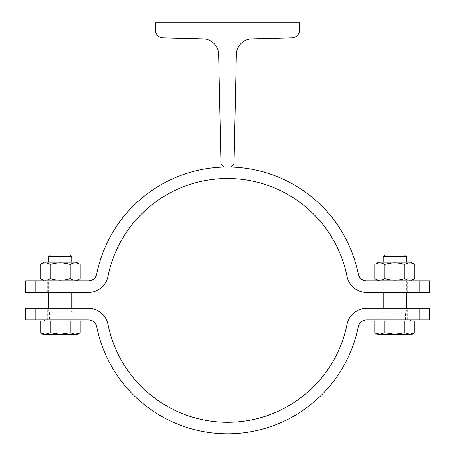 <?xml version="1.0" encoding="UTF-8"?>
<svg xmlns="http://www.w3.org/2000/svg" width="455" height="455" viewBox="0 0 455 455"><rect width="100%" height="100%" fill="white"/><g stroke="black" fill="none" stroke-linecap="round" stroke-linejoin="round"><path stroke-width="0.34" stroke-dasharray="2.27 1.71" d="M221.011 162.742L218.707 54.441A15.862 15.862 0 0 0 203.249 38.914L163.118 37.896A7.934 7.934 0 0 1 155.388 29.962L155.388 22.75L299.612 22.75L299.612 29.962A7.934 7.934 0 0 1 291.882 37.896L251.751 38.914A15.862 15.862 0 0 0 236.293 54.441L233.989 162.742A4.328 4.328 0 0 1 229.667 166.979L225.333 166.979A4.328 4.328 0 0 1 221.011 162.742M429.418 280.917L366.753 280.917A8.656 8.656 0 0 1 358.267 273.973A133.412 133.412 0 0 0 96.733 273.973A8.656 8.656 0 0 1 88.247 280.917L25.582 280.917M406.343 262.165L383.264 262.165L406.343 262.165M406.343 280.917L383.264 280.917L406.343 280.917L383.264 280.917L406.343 280.917L406.343 292.451M381.825 280.917L407.782 280.917L381.825 280.917L381.825 292.451L407.782 292.451L381.825 292.451M410.814 262.165L378.793 262.165M374.818 264.463C378.15 262.381 381.478 262.381 384.811 264.463C391.471 262.381 398.136 262.381 404.796 264.463C408.124 262.381 411.457 262.381 414.789 264.463M414.789 278.619C411.457 280.701 408.124 280.701 404.796 278.619C398.136 280.701 391.471 280.701 384.811 278.619C381.478 280.701 378.15 280.701 374.818 278.619M410.814 280.917L378.793 280.917L410.814 280.917M404.796 264.463L404.796 278.619M384.811 264.463L384.811 278.619M384.043 319.859L405.559 319.859L384.043 319.859L384.043 312.972L405.559 312.972L384.043 312.972L383.264 311.203L406.343 311.203L383.264 311.203L383.264 308.319M383.264 292.451L383.264 280.917M71.736 262.165L48.657 262.165L71.736 262.165M71.736 280.917L48.657 280.917L71.736 280.917L48.657 280.917L71.736 280.917L71.736 292.451M73.175 280.917L47.218 280.917L73.175 280.917L73.175 292.451L47.218 292.451L73.175 292.451M76.207 262.165L44.186 262.165M40.211 264.463C43.544 262.381 46.876 262.381 50.204 264.463C56.864 262.381 63.529 262.381 70.189 264.463C73.522 262.381 76.85 262.381 80.182 264.463M80.182 278.619C76.85 280.701 73.522 280.701 70.189 278.619C63.529 280.701 56.864 280.701 50.204 278.619C46.876 280.701 43.544 280.701 40.211 278.619M76.207 280.917L44.186 280.917L76.207 280.917M70.189 264.463L70.189 278.619M50.204 264.463L50.204 278.619M25.582 292.451L35.245 292.451L35.245 280.917M35.245 292.451L88.247 292.451A20.191 20.191 0 0 0 108.04 276.259A121.872 121.872 0 0 1 346.96 276.259A20.191 20.191 0 0 0 366.753 292.451L429.418 292.451M419.755 280.917L419.755 292.451M49.441 319.859L70.957 319.859L49.441 319.859L49.441 312.972L70.957 312.972L49.441 312.972L48.657 311.203L71.736 311.203L48.657 311.203L48.657 308.319M48.657 292.451L48.657 280.917M381.825 319.859L407.782 319.859L381.825 319.859L381.825 308.319L407.782 308.319L381.825 308.319M406.343 256.722L383.264 256.722M385.032 254.954L404.569 254.954M377.496 334.277L379.817 334.277L374.818 332.736M414.789 332.736L409.79 334.277L412.111 334.277M394.803 334.277L384.811 332.736L379.817 334.277L409.79 334.277L404.796 332.736L394.803 334.277M414.789 321.008L384.811 321.008L384.811 332.736M404.796 321.008L404.796 332.736M384.811 321.008L374.818 321.008M378.935 321.008L410.666 321.008L378.935 321.008M378.935 319.859L410.666 319.859L378.935 319.859M73.175 319.859L47.218 319.859L73.175 319.859L73.175 308.319L47.218 308.319L73.175 308.319M71.736 256.722L48.657 256.722M50.431 254.954L69.968 254.954M42.889 334.277L45.21 334.277L40.211 332.736M80.182 332.736L75.183 334.277L77.504 334.277M60.197 334.277L50.204 332.736L45.21 334.277L75.183 334.277L70.189 332.736L60.197 334.277M80.182 321.008L50.204 321.008L50.204 332.736M70.189 321.008L70.189 332.736M50.204 321.008L40.211 321.008M44.334 321.008L76.065 321.008L44.334 321.008M44.334 319.859L76.065 319.859L44.334 319.859M25.582 319.859L35.245 319.859L35.245 308.319L25.582 308.319M35.245 319.859L88.247 319.859A8.656 8.656 0 0 1 96.733 326.798A133.412 133.412 0 0 0 358.267 326.798A8.656 8.656 0 0 1 366.753 319.859L429.418 319.859M429.418 308.319L366.753 308.319A20.191 20.191 0 0 0 346.96 324.512A121.872 121.872 0 0 1 108.04 324.512A20.191 20.191 0 0 0 88.247 308.319L35.245 308.319M419.755 308.319L419.755 319.859M405.559 319.859L405.559 312.972L406.343 311.203L406.343 308.319M47.218 292.451L47.218 280.917M407.782 292.451L407.782 280.917M70.957 319.859L70.957 312.972L71.736 311.203L71.736 308.319M407.782 319.859L407.782 308.319M47.218 319.859L47.218 308.319"/><path stroke-width="0.68" d="M221.011 162.742L218.707 54.441A15.862 15.862 0 0 0 203.249 38.914L163.118 37.896A7.934 7.934 0 0 1 155.388 29.962L155.388 22.75L299.612 22.75L299.612 29.962A7.934 7.934 0 0 1 291.882 37.896L251.751 38.914A15.862 15.862 0 0 0 236.293 54.441L233.989 162.742A4.328 4.328 0 0 1 229.667 166.979L225.333 166.979A4.328 4.328 0 0 1 221.011 162.742M35.245 280.917L88.247 280.917A8.656 8.656 0 0 0 96.733 273.973A133.412 133.412 0 0 1 358.267 273.973A8.656 8.656 0 0 0 366.753 280.917L429.418 280.917L429.418 292.451L366.753 292.451A20.191 20.191 0 0 1 346.96 276.259A121.872 121.872 0 0 0 108.04 276.259A20.191 20.191 0 0 1 88.247 292.451L25.582 292.451L25.582 280.917L35.245 280.917L35.245 292.451M374.818 264.463L378.793 262.165L410.814 262.165L414.789 264.463C411.457 262.381 408.124 262.381 404.796 264.463C398.136 262.381 391.471 262.381 384.811 264.463C381.478 262.381 378.15 262.381 374.818 264.463L374.818 278.619C378.15 280.701 381.478 280.701 384.811 278.619C391.471 280.701 398.136 280.701 404.796 278.619C408.124 280.701 411.457 280.701 414.789 278.619L410.814 280.917M414.789 264.463L414.789 278.619M404.796 264.463L404.796 278.619M384.811 264.463L384.811 278.619M383.264 308.319L383.264 292.451M40.211 264.463L44.186 262.165L76.207 262.165L80.182 264.463C76.85 262.381 73.522 262.381 70.189 264.463C63.529 262.381 56.864 262.381 50.204 264.463C46.876 262.381 43.544 262.381 40.211 264.463L40.211 278.619C43.544 280.701 46.876 280.701 50.204 278.619C56.864 280.701 63.529 280.701 70.189 278.619C73.522 280.701 76.85 280.701 80.182 278.619L76.207 280.917M80.182 264.463L80.182 278.619M70.189 264.463L70.189 278.619M50.204 264.463L50.204 278.619M419.755 292.451L419.755 280.917M48.657 308.319L48.657 292.451M383.264 256.722L406.343 256.722L404.569 254.954L385.032 254.954L383.264 256.722L383.264 262.165M379.817 334.277L384.811 332.736L394.803 334.277L377.496 334.277L374.818 332.736L379.817 334.277M404.796 332.736L409.79 334.277L394.803 334.277L404.796 332.736L404.796 321.008L414.789 321.008L414.789 332.736L409.79 334.277L412.111 334.277L414.789 332.736M384.811 332.736L384.811 321.008L374.818 321.008L374.818 332.736M384.811 321.008L404.796 321.008M378.935 321.008L378.935 319.859M48.657 256.722L71.736 256.722L69.968 254.954L50.431 254.954L48.657 256.722L48.657 262.165M45.21 334.277L50.204 332.736L60.197 334.277L42.889 334.277L40.211 332.736L45.21 334.277M70.189 332.736L75.183 334.277L60.197 334.277L70.189 332.736L70.189 321.008L80.182 321.008L80.182 332.736L75.183 334.277L77.504 334.277L80.182 332.736M50.204 332.736L50.204 321.008L40.211 321.008L40.211 332.736M50.204 321.008L70.189 321.008M44.334 321.008L44.334 319.859M35.245 308.319L35.245 319.859L25.582 319.859L25.582 308.319L88.247 308.319A20.191 20.191 0 0 1 108.04 324.512A121.872 121.872 0 0 0 346.96 324.512A20.191 20.191 0 0 1 366.753 308.319L429.418 308.319L429.418 319.859L366.753 319.859A8.656 8.656 0 0 0 358.267 326.798A133.412 133.412 0 0 1 96.733 326.798A8.656 8.656 0 0 0 88.247 319.859L35.245 319.859M419.755 319.859L419.755 308.319M378.793 280.917L374.818 278.619M406.343 308.319L406.343 292.451M44.186 280.917L40.211 278.619M71.736 308.319L71.736 292.451M406.343 262.165L406.343 256.722M410.666 321.008L410.666 319.859M71.736 262.165L71.736 256.722M76.065 321.008L76.065 319.859"/></g></svg>
